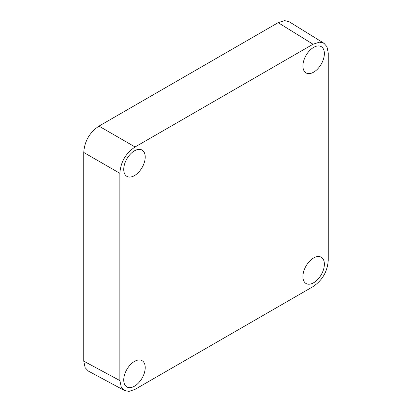 <?xml version="1.0" encoding="UTF-8"?>
<svg xmlns="http://www.w3.org/2000/svg" width="412" height="412" viewBox="0 0 412 412"><rect width="100%" height="100%" fill="white"/><g stroke="black" fill="none" stroke-linecap="round" stroke-linejoin="round"><path stroke-width="0.62" d="M313.038 44.228L135.079 146.976C125.706 153.274 120.639 162.055 119.866 173.318L119.866 380.57L121.272 387.131L124.512 390.519L128.951 391.4L135.079 389.35L313.038 286.608C322.405 280.304 327.478 271.523 328.246 260.26L328.246 53.014L326.958 46.68L323.981 43.275L319.424 42.168L313.038 44.228L278.162 22.665L284.548 20.6L289.106 21.707L323.981 43.275M324.373 264.169A15.177 8.765 120 0 0 321.041 257.119A15.177 8.765 120 0 0 309.412 261.419A15.177 8.765 120 0 0 302.908 276.565A15.177 8.765 120 0 0 305.864 283.399A15.177 8.765 120 0 0 317.626 279.573A15.177 8.765 120 0 0 324.373 264.169M324.373 53.575A15.177 8.765 120 0 0 321.041 46.525A15.177 8.765 120 0 0 309.412 50.825A15.177 8.765 120 0 0 302.908 65.971A15.177 8.765 120 0 0 305.864 72.806A15.177 8.765 120 0 0 317.626 68.979A15.177 8.765 120 0 0 324.373 53.575M123.739 380.003A15.177 8.765 120 0 0 126.7 386.842A15.177 8.765 120 0 0 138.458 383.016A15.177 8.765 120 0 0 145.209 367.612A15.177 8.765 120 0 0 141.872 360.557A15.177 8.765 120 0 0 130.244 364.857A15.177 8.765 120 0 0 123.739 380.003M123.739 169.409A15.177 8.765 120 0 0 126.7 176.248A15.177 8.765 120 0 0 138.458 172.422A15.177 8.765 120 0 0 145.209 157.018A15.177 8.765 120 0 0 141.872 149.963A15.177 8.765 120 0 0 130.244 154.268A15.177 8.765 120 0 0 123.739 169.409M124.512 390.519L88.395 371.104L85.16 367.715L83.754 361.149L83.754 152.471C84.522 141.208 89.595 132.422 98.962 126.124L278.162 22.665M135.079 146.976L98.962 126.124M119.866 380.57L83.754 361.149M119.866 173.318L83.754 152.471"/></g></svg>
